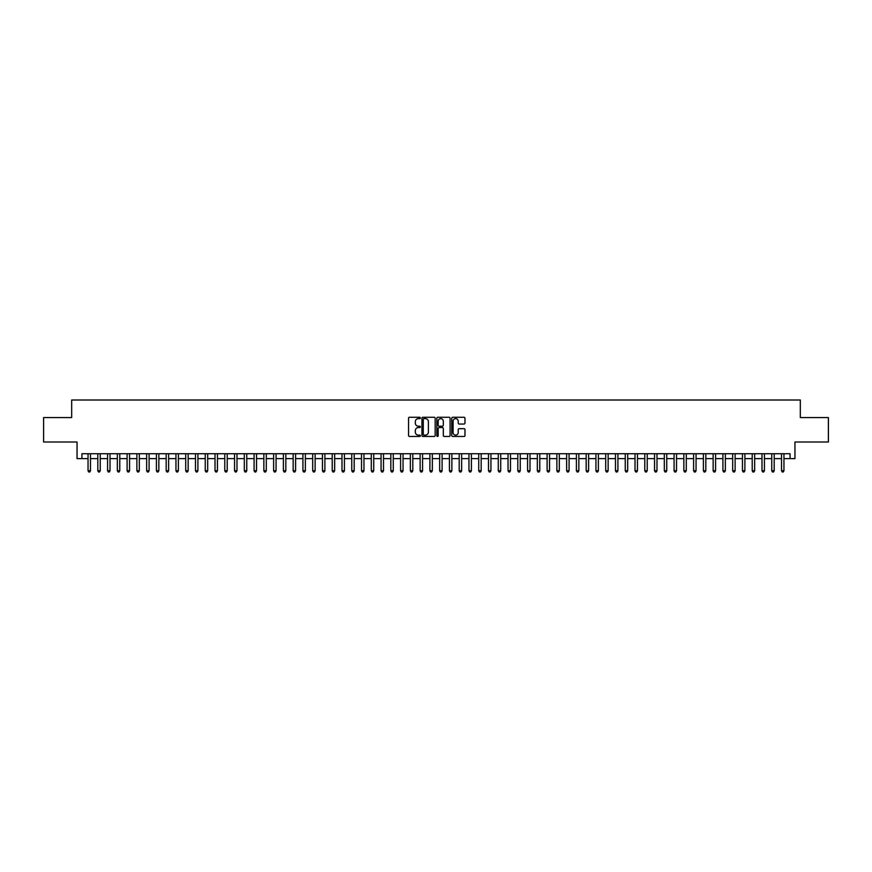 <?xml version="1.0" encoding="UTF-8"?>
<svg xmlns="http://www.w3.org/2000/svg" width="872" height="872" viewBox="0 0 872 872"><rect width="100%" height="100%" fill="white"/><g stroke="black" fill="none" stroke-linecap="round" stroke-linejoin="round"><path stroke-width="1.31" d="M420.369 417.95A0.676 0.676 0 0 0 419.705 417.285L409.513 417.285A0.959 0.959 0 0 0 408.554 418.244L408.554 435.499A0.959 0.959 0 0 0 409.513 436.458L419.705 436.458A0.676 0.676 0 0 0 420.369 435.782A0.676 0.676 0 0 0 419.705 435.117L418.386 435.117A3.063 3.063 0 0 1 415.312 432.043L415.312 430.605A3.063 3.063 0 0 1 418.386 427.542L419.705 427.542A0.676 0.676 0 0 0 420.369 426.866A0.676 0.676 0 0 0 419.705 426.201L418.386 426.201A3.063 3.063 0 0 1 415.312 423.127L415.312 421.688A3.063 3.063 0 0 1 418.386 418.625L419.705 418.625A0.676 0.676 0 0 0 420.369 417.95M464.024 424.043A0.959 0.959 0 0 0 464.972 423.084L464.972 418.244A0.959 0.959 0 0 0 464.024 417.285L452.71 417.285A0.959 0.959 0 0 0 451.751 418.244L451.751 435.499A0.959 0.959 0 0 0 452.71 436.458L464.024 436.458A0.959 0.959 0 0 0 464.972 435.499L464.972 429.645A0.959 0.959 0 0 0 464.024 428.686L459.173 428.686A0.959 0.959 0 0 0 458.214 429.645L458.214 432.545A2.562 2.562 0 0 1 455.653 435.117A2.562 2.562 0 0 1 453.091 432.545L453.091 421.187A2.562 2.562 0 0 1 455.653 418.625A2.562 2.562 0 0 1 458.214 421.187L458.214 423.084A0.959 0.959 0 0 0 459.173 424.043L464.024 424.043M81.935 458.607L81.935 453.723L790.065 453.723L790.065 458.607L794.948 458.607L794.948 442.006L828.4 442.006L828.4 417.59L800.322 417.59L800.322 400.008L71.678 400.008L71.678 417.59L43.6 417.59L43.6 442.006L77.052 442.006L77.052 458.607L88.039 458.607M435.161 418.244A0.959 0.959 0 0 0 434.202 417.285L422.887 417.285A0.959 0.959 0 0 0 421.928 418.244L421.928 435.499A0.959 0.959 0 0 0 422.887 436.458L434.202 436.458A0.959 0.959 0 0 0 435.161 435.499L435.161 418.244M437.798 417.285L449.113 417.285A0.959 0.959 0 0 1 450.072 418.244L450.072 435.499A0.959 0.959 0 0 1 449.113 436.458L444.273 436.458A0.959 0.959 0 0 1 443.314 435.499L443.314 428.501A0.959 0.959 0 0 0 442.355 427.542L439.139 427.542A0.959 0.959 0 0 0 438.18 428.501L438.18 435.782A0.676 0.676 0 0 1 437.515 436.458A0.676 0.676 0 0 1 436.839 435.782L436.839 418.244A0.959 0.959 0 0 1 437.798 417.285M90.481 458.607L97.806 458.607M100.247 458.607L107.572 458.607M110.014 458.607L117.339 458.607M119.78 458.607L127.105 458.607M129.557 458.607L136.882 458.607M139.324 458.607L146.649 458.607M149.09 458.607L156.415 458.607M158.857 458.607L166.181 458.607M168.623 458.607L175.948 458.607M178.389 458.607L185.714 458.607M188.156 458.607L195.481 458.607M197.922 458.607L205.247 458.607M207.689 458.607L215.013 458.607M217.455 458.607L224.78 458.607M227.221 458.607L234.546 458.607M236.988 458.607L244.313 458.607M246.754 458.607L254.09 458.607M256.531 458.607L263.856 458.607M266.298 458.607L273.623 458.607M276.064 458.607L283.389 458.607M285.831 458.607L293.156 458.607M295.597 458.607L302.922 458.607M305.363 458.607L312.688 458.607M315.13 458.607L322.455 458.607M324.896 458.607L332.221 458.607M334.663 458.607L341.988 458.607M344.429 458.607L351.754 458.607M354.196 458.607L361.52 458.607M363.962 458.607L371.287 458.607M373.728 458.607L381.064 458.607M383.506 458.607L390.83 458.607M393.272 458.607L400.597 458.607M403.038 458.607L410.363 458.607M412.805 458.607L420.13 458.607M422.571 458.607L429.896 458.607M432.338 458.607L439.662 458.607M442.104 458.607L449.429 458.607M451.87 458.607L459.195 458.607M461.637 458.607L468.962 458.607M471.403 458.607L478.728 458.607M481.17 458.607L488.494 458.607M490.936 458.607L498.272 458.607M500.713 458.607L508.038 458.607M510.48 458.607L517.805 458.607M520.246 458.607L527.571 458.607M530.013 458.607L537.337 458.607M539.779 458.607L547.104 458.607M549.545 458.607L556.87 458.607M559.312 458.607L566.637 458.607M569.078 458.607L576.403 458.607M578.845 458.607L586.169 458.607M588.611 458.607L595.936 458.607M598.377 458.607L605.702 458.607M608.144 458.607L615.469 458.607M617.91 458.607L625.246 458.607M627.687 458.607L635.012 458.607M637.454 458.607L644.779 458.607M647.22 458.607L654.545 458.607M656.987 458.607L664.311 458.607M666.753 458.607L674.078 458.607M676.519 458.607L683.844 458.607M686.286 458.607L693.611 458.607M696.052 458.607L703.377 458.607M705.819 458.607L713.143 458.607M715.585 458.607L722.91 458.607M725.351 458.607L732.676 458.607M735.118 458.607L742.443 458.607M744.895 458.607L752.22 458.607M754.662 458.607L761.986 458.607M764.428 458.607L771.753 458.607M774.194 458.607L781.519 458.607M783.961 458.607L790.065 458.607M423.945 418.625A0.676 0.676 0 0 0 423.269 419.29L423.269 434.441A0.676 0.676 0 0 0 423.945 435.117L425.329 435.117A3.063 3.063 0 0 0 428.403 432.043L428.403 421.688A3.063 3.063 0 0 0 425.329 418.625L423.945 418.625M443.314 421.231A2.562 2.562 0 0 0 440.742 418.669A2.562 2.562 0 0 0 438.18 421.231L438.18 425.242A0.959 0.959 0 0 0 439.139 426.201L442.355 426.201A0.959 0.959 0 0 0 443.314 425.242L443.314 421.231M90.481 453.723L90.481 470.727L88.039 470.727L88.039 453.723M90.481 470.727L89.751 471.992L88.77 471.992L88.039 470.727M100.247 453.723L100.247 470.727L97.806 470.727L97.806 453.723M100.247 470.727L99.517 471.992L98.536 471.992L97.806 470.727M110.014 453.723L110.014 470.727L107.572 470.727L107.572 453.723M110.014 470.727L109.283 471.992L108.313 471.992L107.572 470.727M119.78 453.723L119.78 470.727L117.339 470.727L117.339 453.723M119.78 470.727L119.05 471.992L118.08 471.992L117.339 470.727M129.557 453.723L129.557 470.727L127.105 470.727L127.105 453.723M129.557 470.727L128.816 471.992L127.846 471.992L127.105 470.727M139.324 453.723L139.324 470.727L136.882 470.727L136.882 453.723M139.324 470.727L138.583 471.992L137.613 471.992L136.882 470.727M149.09 453.723L149.09 470.727L146.649 470.727L146.649 453.723M149.09 470.727L148.349 471.992L147.379 471.992L146.649 470.727M158.857 453.723L158.857 470.727L156.415 470.727L156.415 453.723M158.857 470.727L158.126 471.992L157.145 471.992L156.415 470.727M168.623 453.723L168.623 470.727L166.181 470.727L166.181 453.723M168.623 470.727L167.893 471.992L166.912 471.992L166.181 470.727M178.389 453.723L178.389 470.727L175.948 470.727L175.948 453.723M178.389 470.727L177.659 471.992L176.678 471.992L175.948 470.727M188.156 453.723L188.156 470.727L185.714 470.727L185.714 453.723M188.156 470.727L187.425 471.992L186.445 471.992L185.714 470.727M197.922 453.723L197.922 470.727L195.481 470.727L195.481 453.723M197.922 470.727L197.192 471.992L196.211 471.992L195.481 470.727M207.689 453.723L207.689 470.727L205.247 470.727L205.247 453.723M207.689 470.727L206.958 471.992L205.977 471.992L205.247 470.727M217.455 453.723L217.455 470.727L215.013 470.727L215.013 453.723M217.455 470.727L216.725 471.992L215.744 471.992L215.013 470.727M227.221 453.723L227.221 470.727L224.78 470.727L224.78 453.723M227.221 470.727L226.491 471.992L225.51 471.992L224.78 470.727M236.988 453.723L236.988 470.727L234.546 470.727L234.546 453.723M236.988 470.727L236.258 471.992L235.287 471.992L234.546 470.727M246.754 453.723L246.754 470.727L244.313 470.727L244.313 453.723M246.754 470.727L246.024 471.992L245.054 471.992L244.313 470.727M256.531 453.723L256.531 470.727L254.09 470.727L254.09 453.723M256.531 470.727L255.79 471.992L254.82 471.992L254.09 470.727M266.298 453.723L266.298 470.727L263.856 470.727L263.856 453.723M266.298 470.727L265.557 471.992L264.587 471.992L263.856 470.727M276.064 453.723L276.064 470.727L273.623 470.727L273.623 453.723M276.064 470.727L275.323 471.992L274.353 471.992L273.623 470.727M285.831 453.723L285.831 470.727L283.389 470.727L283.389 453.723M285.831 470.727L285.1 471.992L284.119 471.992L283.389 470.727M295.597 453.723L295.597 470.727L293.156 470.727L293.156 453.723M295.597 470.727L294.867 471.992L293.886 471.992L293.156 470.727M305.363 453.723L305.363 470.727L302.922 470.727L302.922 453.723M305.363 470.727L304.633 471.992L303.652 471.992L302.922 470.727M315.13 453.723L315.13 470.727L312.688 470.727L312.688 453.723M315.13 470.727L314.4 471.992L313.419 471.992L312.688 470.727M324.896 453.723L324.896 470.727L322.455 470.727L322.455 453.723M324.896 470.727L324.166 471.992L323.185 471.992L322.455 470.727M334.663 453.723L334.663 470.727L332.221 470.727L332.221 453.723M334.663 470.727L333.932 471.992L332.951 471.992L332.221 470.727M344.429 453.723L344.429 470.727L341.988 470.727L341.988 453.723M344.429 470.727L343.699 471.992L342.718 471.992L341.988 470.727M354.196 453.723L354.196 470.727L351.754 470.727L351.754 453.723M354.196 470.727L353.465 471.992L352.495 471.992L351.754 470.727M363.962 453.723L363.962 470.727L361.52 470.727L361.52 453.723M363.962 470.727L363.232 471.992L362.262 471.992L361.52 470.727M373.728 453.723L373.728 470.727L371.287 470.727L371.287 453.723M373.728 470.727L372.998 471.992L372.028 471.992L371.287 470.727M383.506 453.723L383.506 470.727L381.064 470.727L381.064 453.723M383.506 470.727L382.764 471.992L381.794 471.992L381.064 470.727M393.272 453.723L393.272 470.727L390.83 470.727L390.83 453.723M393.272 470.727L392.531 471.992L391.561 471.992L390.83 470.727M403.038 453.723L403.038 470.727L400.597 470.727L400.597 453.723M403.038 470.727L402.308 471.992L401.327 471.992L400.597 470.727M412.805 453.723L412.805 470.727L410.363 470.727L410.363 453.723M412.805 470.727L412.075 471.992L411.094 471.992L410.363 470.727M422.571 453.723L422.571 470.727L420.13 470.727L420.13 453.723M422.571 470.727L421.841 471.992L420.86 471.992L420.13 470.727M432.338 453.723L432.338 470.727L429.896 470.727L429.896 453.723M432.338 470.727L431.607 471.992L430.626 471.992L429.896 470.727M442.104 453.723L442.104 470.727L439.662 470.727L439.662 453.723M442.104 470.727L441.374 471.992L440.393 471.992L439.662 470.727M451.87 453.723L451.87 470.727L449.429 470.727L449.429 453.723M451.87 470.727L451.14 471.992L450.159 471.992L449.429 470.727M461.637 453.723L461.637 470.727L459.195 470.727L459.195 453.723M461.637 470.727L460.907 471.992L459.925 471.992L459.195 470.727M471.403 453.723L471.403 470.727L468.962 470.727L468.962 453.723M471.403 470.727L470.673 471.992L469.692 471.992L468.962 470.727M481.17 453.723L481.17 470.727L478.728 470.727L478.728 453.723M481.17 470.727L480.439 471.992L479.469 471.992L478.728 470.727M490.936 453.723L490.936 470.727L488.494 470.727L488.494 453.723M490.936 470.727L490.206 471.992L489.236 471.992L488.494 470.727M500.713 453.723L500.713 470.727L498.272 470.727L498.272 453.723M500.713 470.727L499.972 471.992L499.002 471.992L498.272 470.727M510.48 453.723L510.48 470.727L508.038 470.727L508.038 453.723M510.48 470.727L509.738 471.992L508.768 471.992L508.038 470.727M520.246 453.723L520.246 470.727L517.805 470.727L517.805 453.723M520.246 470.727L519.505 471.992L518.535 471.992L517.805 470.727M530.013 453.723L530.013 470.727L527.571 470.727L527.571 453.723M530.013 470.727L529.282 471.992L528.301 471.992L527.571 470.727M539.779 453.723L539.779 470.727L537.337 470.727L537.337 453.723M539.779 470.727L539.049 471.992L538.068 471.992L537.337 470.727M549.545 453.723L549.545 470.727L547.104 470.727L547.104 453.723M549.545 470.727L548.815 471.992L547.834 471.992L547.104 470.727M559.312 453.723L559.312 470.727L556.87 470.727L556.87 453.723M559.312 470.727L558.581 471.992L557.6 471.992L556.87 470.727M569.078 453.723L569.078 470.727L566.637 470.727L566.637 453.723M569.078 470.727L568.348 471.992L567.367 471.992L566.637 470.727M578.845 453.723L578.845 470.727L576.403 470.727L576.403 453.723M578.845 470.727L578.114 471.992L577.133 471.992L576.403 470.727M588.611 453.723L588.611 470.727L586.169 470.727L586.169 453.723M588.611 470.727L587.881 471.992L586.9 471.992L586.169 470.727M598.377 453.723L598.377 470.727L595.936 470.727L595.936 453.723M598.377 470.727L597.647 471.992L596.677 471.992L595.936 470.727M608.144 453.723L608.144 470.727L605.702 470.727L605.702 453.723M608.144 470.727L607.413 471.992L606.443 471.992L605.702 470.727M617.91 453.723L617.91 470.727L615.469 470.727L615.469 453.723M617.91 470.727L617.18 471.992L616.21 471.992L615.469 470.727M627.687 453.723L627.687 470.727L625.246 470.727L625.246 453.723M627.687 470.727L626.946 471.992L625.976 471.992L625.246 470.727M637.454 453.723L637.454 470.727L635.012 470.727L635.012 453.723M637.454 470.727L636.713 471.992L635.743 471.992L635.012 470.727M647.22 453.723L647.22 470.727L644.779 470.727L644.779 453.723M647.22 470.727L646.49 471.992L645.509 471.992L644.779 470.727M656.987 453.723L656.987 470.727L654.545 470.727L654.545 453.723M656.987 470.727L656.256 471.992L655.275 471.992L654.545 470.727M666.753 453.723L666.753 470.727L664.311 470.727L664.311 453.723M666.753 470.727L666.023 471.992L665.042 471.992L664.311 470.727M676.519 453.723L676.519 470.727L674.078 470.727L674.078 453.723M676.519 470.727L675.789 471.992L674.808 471.992L674.078 470.727M686.286 453.723L686.286 470.727L683.844 470.727L683.844 453.723M686.286 470.727L685.556 471.992L684.575 471.992L683.844 470.727M696.052 453.723L696.052 470.727L693.611 470.727L693.611 453.723M696.052 470.727L695.322 471.992L694.341 471.992L693.611 470.727M705.819 453.723L705.819 470.727L703.377 470.727L703.377 453.723M705.819 470.727L705.088 471.992L704.107 471.992L703.377 470.727M715.585 453.723L715.585 470.727L713.143 470.727L713.143 453.723M715.585 470.727L714.855 471.992L713.874 471.992L713.143 470.727M725.351 453.723L725.351 470.727L722.91 470.727L722.91 453.723M725.351 470.727L724.621 471.992L723.651 471.992L722.91 470.727M735.118 453.723L735.118 470.727L732.676 470.727L732.676 453.723M735.118 470.727L734.388 471.992L733.417 471.992L732.676 470.727M744.895 453.723L744.895 470.727L742.443 470.727L742.443 453.723M744.895 470.727L744.154 471.992L743.184 471.992L742.443 470.727M754.662 453.723L754.662 470.727L752.22 470.727L752.22 453.723M754.662 470.727L753.92 471.992L752.95 471.992L752.22 470.727M764.428 453.723L764.428 470.727L761.986 470.727L761.986 453.723M764.428 470.727L763.687 471.992L762.717 471.992L761.986 470.727M774.194 453.723L774.194 470.727L771.753 470.727L771.753 453.723M774.194 470.727L773.464 471.992L772.483 471.992L771.753 470.727M783.961 453.723L783.961 470.727L781.519 470.727L781.519 453.723M783.961 470.727L783.23 471.992L782.249 471.992L781.519 470.727"/></g></svg>
